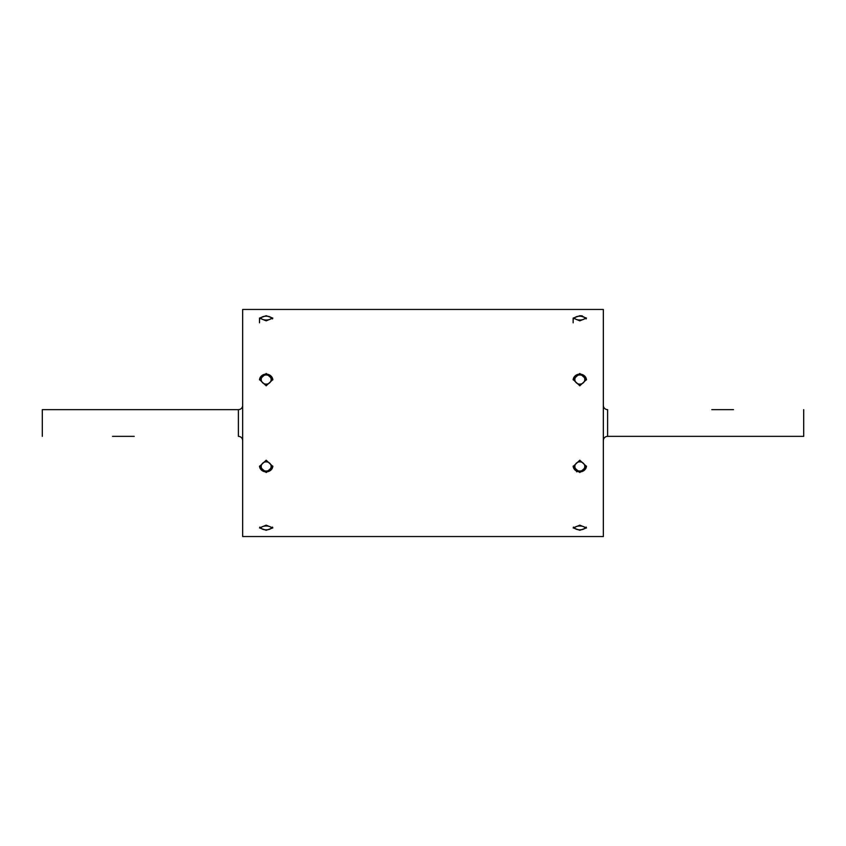 <?xml version="1.0" encoding="UTF-8"?>
<svg xmlns="http://www.w3.org/2000/svg" width="846" height="846" viewBox="0 0 846 846"><rect width="100%" height="100%" fill="white"/><g stroke="black" fill="none" stroke-linecap="round" stroke-linejoin="round"><path stroke-width="1.27" d="M579.817 530.273L573.144 527.904L579.817 525.165L586.5 527.904L579.817 530.273M266.183 530.273L259.5 527.904L266.183 525.165L272.856 527.904L266.183 530.273M579.817 320.835L573.144 318.096L579.817 315.727L586.5 318.096L579.817 320.835M266.183 320.835L259.5 318.096L266.183 315.727L272.856 318.096L266.183 320.835M579.817 385.797L573.144 379.547L579.817 373.456L586.5 379.547L579.817 385.797M266.183 385.797L259.5 379.547L266.183 373.456L272.856 379.547L266.183 385.797M579.817 472.544L573.144 466.453L579.817 460.203L586.5 466.453L579.817 472.544M266.183 472.544L259.5 466.453L266.183 460.203L272.856 466.453L266.183 472.544M603.335 309.456L603.335 536.544L242.665 536.544L242.665 309.456L603.335 309.456M582.365 315.896L579.817 315.727M134.207 436.356L112.507 436.356M42.3 436.356L42.3 409.644L238.392 409.644A4.272 4.272 0 0 0 242.665 405.371A4.272 4.272 0 0 1 238.392 409.644A4.272 4.272 0 0 0 242.665 405.371M242.665 440.629A4.272 4.272 0 0 0 238.392 436.356A4.272 4.272 0 0 1 242.665 440.629A4.272 4.272 0 0 0 238.392 436.356L238.392 409.644M711.793 409.644L733.493 409.644M803.7 409.644L803.7 436.356L607.608 436.356A4.272 4.272 0 0 0 603.335 440.629A4.272 4.272 0 0 1 607.608 436.356A4.272 4.272 0 0 0 603.335 440.629M603.335 405.371A4.272 4.272 0 0 0 607.608 409.644A4.272 4.272 0 0 1 603.335 405.371A4.272 4.272 0 0 0 607.608 409.644L607.608 436.356M584.787 466.453A4.97 4.59 180 0 0 579.817 461.863A4.97 4.59 180 0 0 574.857 466.453A4.97 4.59 180 0 0 579.817 471.042A4.97 4.59 180 0 0 584.787 466.453M586.49 466.125A6.683 6.176 -0 0 1 573.154 466.125M271.143 466.453A4.97 4.59 180 0 0 266.183 461.863A4.97 4.59 180 0 0 261.213 466.453A4.97 4.59 180 0 0 266.183 471.042A4.97 4.59 180 0 0 271.143 466.453M272.846 466.125A6.683 6.176 -0 0 1 259.511 466.125M271.143 379.547A4.97 4.59 0 0 0 266.183 374.958A4.97 4.59 0 0 0 261.213 379.547A4.97 4.59 0 0 0 266.183 384.137A4.97 4.59 0 0 0 271.143 379.547M259.511 379.875A6.683 6.176 180 0 1 272.846 379.875M271.143 318.096A4.97 1.904 0 0 0 270.699 317.313A4.97 1.904 0 0 0 266.183 316.203A4.97 1.904 0 0 0 261.657 317.313A4.97 1.904 0 0 0 261.213 318.096A4.97 1.904 0 0 0 266.183 320A4.97 1.904 0 0 0 271.143 318.096M259.817 318.9A6.683 2.559 180 0 1 260.103 318.625L261.657 317.313M270.699 317.313L272.253 318.625A6.683 2.559 180 0 1 272.539 318.9M271.143 527.904A4.97 1.904 180 0 0 266.183 526A4.97 1.904 180 0 0 261.213 527.904A4.97 1.904 180 0 0 261.657 528.687A4.97 1.904 180 0 0 266.183 529.797A4.97 1.904 180 0 0 270.699 528.687A4.97 1.904 180 0 0 271.143 527.904M272.539 527.1A6.683 2.559 -0 0 1 272.253 527.375L270.699 528.687M261.657 528.687L260.103 527.375A6.683 2.559 -0 0 1 259.817 527.1M584.787 379.547A4.97 4.59 0 0 0 579.817 374.958A4.97 4.59 0 0 0 574.857 379.547A4.97 4.59 0 0 0 579.817 384.137A4.97 4.59 0 0 0 584.787 379.547M573.154 379.875A6.683 6.176 180 0 1 586.49 379.875M584.787 318.096A4.97 1.904 0 0 0 584.343 317.313A4.97 1.904 0 0 0 579.817 316.203A4.97 1.904 0 0 0 575.301 317.313A4.97 1.904 0 0 0 574.857 318.096A4.97 1.904 0 0 0 579.817 320A4.97 1.904 0 0 0 584.787 318.096M573.461 318.9A6.683 2.559 180 0 1 573.747 318.625L575.301 317.313M584.343 317.313L585.897 318.625A6.683 2.559 180 0 1 586.183 318.9M584.787 527.904A4.97 1.904 180 0 0 579.817 526A4.97 1.904 180 0 0 574.857 527.904A4.97 1.904 180 0 0 575.301 528.687A4.97 1.904 180 0 0 579.817 529.797A4.97 1.904 180 0 0 584.343 528.687A4.97 1.904 180 0 0 584.787 527.904M586.183 527.1A6.683 2.559 -0 0 1 585.897 527.375L584.343 528.687M575.301 528.687L573.747 527.375A6.683 2.559 -0 0 1 573.461 527.1M573.144 322.812L573.144 318.096M259.5 322.812L259.5 318.096M576.623 471.814L576.655 471.233L576.623 471.814"/></g></svg>

